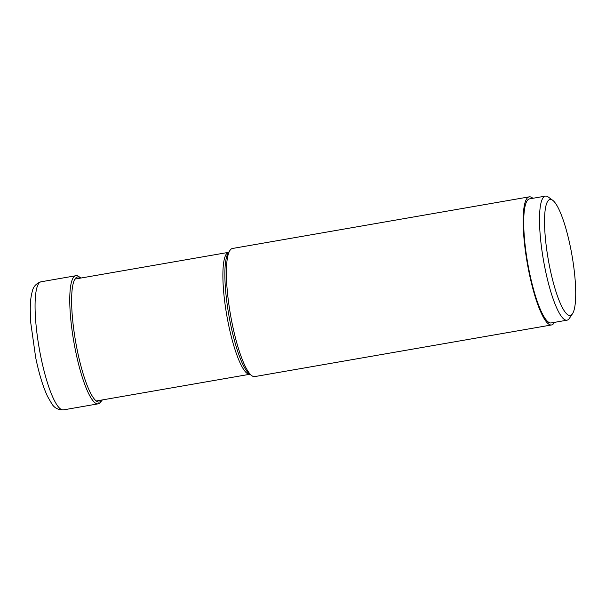<?xml version="1.0" encoding="UTF-8"?>
<svg xmlns="http://www.w3.org/2000/svg" width="606" height="606" viewBox="0 0 606 606"><rect width="100%" height="100%" fill="white"/><g stroke="black" fill="none" stroke-linecap="round" stroke-linejoin="round"><path stroke-width="0.91" d="M551.528 324.96L254.755 376.591A65.016 13.294 -99.9 0 1 251.77 375.659A65.016 13.294 -99.9 0 1 232.28 324.149A65.016 13.294 -99.9 0 1 229.969 250.376A65.016 13.294 -99.9 0 1 232.462 248.483L529.235 196.852A65.016 13.294 80.1 0 0 529.053 272.518A65.016 13.294 80.1 0 0 551.528 324.96A65.016 13.294 80.1 0 0 554.437 322.369M532.848 198.298A65.016 13.294 80.1 0 0 529.235 196.852M566.974 320.188L551.18 322.937A62.971 12.877 -99.9 0 1 528.523 267.647A62.971 12.877 -99.9 0 1 527.849 199.851A62.971 12.877 -99.9 0 1 529.591 198.866L545.385 196.117A62.971 12.877 80.1 0 0 543.65 197.101A62.971 12.877 80.1 0 0 545.211 269.397A62.971 12.877 80.1 0 0 566.974 320.188A62.971 12.877 80.1 0 0 568.716 319.203A62.971 12.877 80.1 0 0 569.39 318.362L572.481 313.756A58.873 12.037 -99.9 0 1 571.844 314.544A58.873 12.037 -99.9 0 1 549.869 267.981A58.873 12.037 -99.9 0 1 548.415 200.389A58.873 12.037 -99.9 0 1 552.74 200.313A58.873 12.037 -99.9 0 1 571.996 255.406A58.873 12.037 -99.9 0 1 572.481 313.756M552.74 200.313L548.278 197.026A62.971 12.877 80.1 0 0 545.385 196.117M63.433 409.883A65.016 13.294 -99.9 0 1 40.958 357.442A65.016 13.294 -99.9 0 1 41.14 281.775C36.216 283.343 33.239 286.623 32.209 291.63C30.535 298.379 29.671 304.47 30.777 322.953L35.678 357.585C39.026 373.728 42.996 386.704 47.586 396.513L51.677 403.596C54.313 407.959 58.237 410.057 63.433 409.883L98.127 403.846A65.016 13.294 80.1 0 1 75.652 351.404A65.016 13.294 80.1 0 1 75.833 275.738L41.14 281.775M80.704 278.071A63.494 12.984 80.1 0 0 77.386 350.874A63.494 12.984 80.1 0 0 101.922 400.005M74.985 279.071L228.659 252.331A61.88 12.658 80.1 0 0 228.477 324.286A61.88 12.658 80.1 0 0 228.492 324.346A61.88 12.658 80.1 0 0 249.877 374.258L96.195 400.998M251.77 375.659L249.399 373.91A62.842 12.847 -99.9 0 1 230.56 324.127A62.842 12.847 -99.9 0 1 230.545 324.066A62.842 12.847 -99.9 0 1 228.333 252.823L229.969 250.376M81.143 277.995L77.439 275.768L75.833 275.738M102.361 399.93L99.642 403.27L98.127 403.846"/></g></svg>
